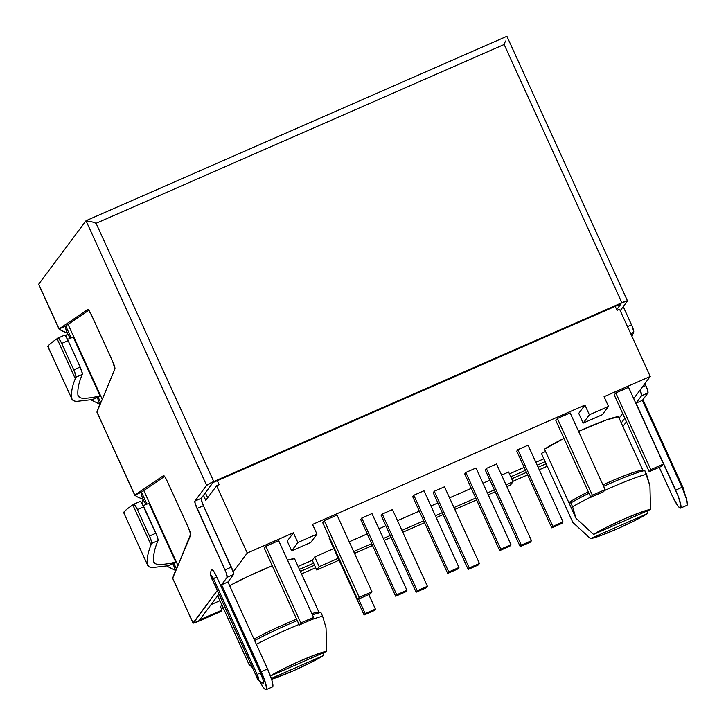 <?xml version="1.0" encoding="UTF-8"?>
<svg xmlns="http://www.w3.org/2000/svg" width="726" height="726" viewBox="0 0 726 726"><rect width="100%" height="100%" fill="white"/><g stroke="black" fill="none" stroke-linecap="round" stroke-linejoin="round"><path stroke-width="1.09" d="M323.424 652.774L323.469 655.569A34.558 3.104 -24.5 0 1 292.76 671.051L310.32 662.811L323.469 655.569L271.324 678.42L323.469 655.569L323.424 652.774M647.338 510.85L647.392 513.654A34.558 3.104 -24.5 0 1 616.673 529.127L634.234 520.887L647.392 513.654L647.338 510.85M642.819 470.194L644.797 470.53L649.942 485.83L650.514 509.461L593.55 534.418L650.514 509.461L640.613 512.329L624.269 518.936L606.709 527.185L593.55 534.418L575.981 518.237L572.578 506.766A47.68 4.274 -24.5 0 1 590.719 497.101A47.68 4.274 155.5 0 0 572.578 506.766L570.827 502.937A47.68 4.274 -24.5 0 1 588.977 493.272A47.68 4.274 155.5 0 0 570.827 502.937L568.857 502.601L575.981 518.237L568.857 502.601A43.306 3.884 -24.5 0 1 588.305 491.801A43.306 3.884 155.5 0 0 568.857 502.601L544.5 449.167L563.948 438.359A43.306 3.884 155.5 0 0 544.5 449.167L568.857 502.601L570.827 502.937L572.578 506.766L575.981 518.237L593.55 534.418A34.558 3.104 -24.5 0 1 624.269 518.936A34.558 3.104 -24.5 0 1 650.514 509.461L649.942 485.83L646.539 474.359A47.68 4.274 155.5 0 0 604.386 490.604A47.68 4.274 -24.5 0 1 646.539 474.359L644.797 470.53L642.819 470.194L618.47 416.76A43.306 3.884 155.5 0 0 578.577 431.398L606.491 419.909L618.47 416.76L642.819 470.194A43.306 3.884 -24.5 0 0 609.041 482.109L610.357 483.316A47.68 4.274 -24.5 0 1 644.797 470.53A47.68 4.274 155.5 0 0 610.357 483.316L609.041 482.109A43.306 3.884 155.5 0 0 602.925 484.841A43.306 3.884 -24.5 0 1 609.041 482.109A43.306 3.884 155.5 0 1 642.628 470.194L643 470.194M320.874 612.445L318.905 612.118L294.556 558.675A43.306 3.884 155.5 0 0 287.532 560.182L294.556 558.675L318.905 612.109L320.874 612.445A47.68 4.274 155.5 0 0 312.47 614.895A47.68 4.274 -24.5 0 1 320.874 612.445L322.625 616.283L320.874 612.445M319.086 612.109L318.714 612.109A43.306 3.884 155.5 0 0 311.89 613.624A43.306 3.884 -24.5 0 1 318.905 612.118M286.443 625.231A47.68 4.274 -24.5 0 1 297.288 620.639A47.68 4.274 155.5 0 0 286.443 625.231L285.118 624.033L286.443 625.231A47.68 4.274 155.5 0 0 254.635 640.541A47.68 4.274 -24.5 0 1 286.443 625.231M296.625 619.187A43.306 3.884 155.5 0 0 285.118 624.033A43.306 3.884 -24.5 0 1 296.625 619.187M146.933 504.134L141.47 492.137L146.933 504.134M97.747 398.238L98.001 396.759L100.778 402.857L98.001 396.759L100.016 395.87L73.244 337.136L100.016 395.87C93.5 397.485 88.136 398.275 83.898 398.247C80.541 398.329 78.553 397.349 77.945 395.307C77.401 389.644 78.644 383.183 81.675 375.914L82.31 374.398L75.931 377.193L75.295 378.709C72.246 386.023 70.994 392.539 71.547 398.238L73.036 400.38M71.193 337.944L65.73 325.947L71.193 337.944M141.062 493.063L141.198 492.319A6.643 1.071 -113.7 0 0 143.167 499.379L141.779 502.964L143.167 499.379L137.414 496.947L134.827 495.114L163.504 475.63A7.051 1.134 66.3 0 1 163.541 475.612A7.051 1.134 66.3 0 1 167.143 481.029L188.461 527.82A7.051 1.134 66.3 0 1 190.648 535.171L172.688 578.214L193.08 622.953L217.274 590.519L193.27 623.144L221.003 611.428L221.993 610.094L220.477 606.773L221.993 610.094L199.677 619.868L218.907 594.095L199.677 619.868L221.993 610.094L221.003 611.428L198.688 621.202A7.051 0.635 -24.5 0 1 193.043 623.09A7.051 0.635 -24.5 0 1 193.08 622.953L172.688 578.214L190.657 534.2L188.461 527.82L167.143 481.029L164.938 476.937L163.504 475.63L134.827 495.114L96.957 412.023L114.908 368.98L112.73 361.621L91.403 314.839L88.318 309.657L87.773 309.439L59.087 328.923L38.696 284.184L86.013 220.74L206.611 485.367L194.877 501.094L195.185 503.699L226.04 572.415L227.12 577.324L221.566 584.766L263.72 677.757L266.496 687.413L266.315 689.537L265.072 689.328L262.948 686.805L259.808 681.496A16.925 2.723 66.3 0 0 266.115 689.7A16.925 2.723 66.3 0 0 261.188 671.704L221.566 584.766L227.12 577.324L233.5 574.529L233.191 571.925L203.398 505.732L201.184 499.189L201.256 498.299L212.981 482.572L201.256 498.299L194.877 501.094L206.611 485.367L213.762 481.538L621.846 302.742L627.445 300.991L620.24 310.646L627.445 300.991A7.051 0.635 -24.5 0 0 627.482 300.854A7.051 0.635 -24.5 0 0 621.846 302.742L213.762 481.538L96.077 223.299L504.153 44.504L621.846 302.742L504.153 44.504L505.423 41.064L504.153 44.504L96.077 223.299L92.465 222.002L96.077 223.299L213.762 481.538A7.051 0.635 -24.5 0 0 206.611 485.367L86.013 220.74L38.696 284.184L59.087 328.923L65.458 326.128L88.844 310.247L65.458 326.128A6.643 1.071 -113.7 0 0 67.427 333.18L61.674 330.757L59.087 328.923L65.458 326.128L65.322 326.872M173.487 564.429L173.732 562.949L176.518 569.048L173.732 562.949L175.746 562.069L148.984 503.327L175.746 562.069C169.24 563.675 163.867 564.465 159.638 564.447C156.271 564.529 154.293 563.539 153.685 561.497C153.141 555.835 154.384 549.373 157.415 542.113L158.05 540.589L151.67 543.384L151.035 544.908C147.986 552.223 146.734 558.73 147.287 564.429L148.776 566.57M68.062 324.359L102.239 399.345L68.062 324.359M143.802 490.558L177.979 565.545L143.802 490.558M146.253 504.407A6.643 1.071 -113.7 0 1 143.167 499.379L137.414 496.947L134.827 495.114L141.198 492.319L164.584 476.438L141.198 492.319L134.827 495.114L96.957 412.023L99.816 404.255L91.431 400.099L97.765 397.322A6.643 1.071 -113.7 0 0 99.816 404.255L91.431 400.099L100.016 395.87M272.686 686.742L271.96 680.489L267.558 668.909L227.946 581.971L233.5 574.529L227.946 581.971L221.566 584.766L227.946 581.971L267.558 668.909L261.188 671.704L267.558 668.909A16.925 2.723 -113.7 0 1 272.495 686.905L266.115 689.7M262.676 683.021L263.402 683.148L262.975 679.491L260.407 672.739L216.711 576.861L213.508 570.963L211.511 569.429M172.688 578.214L175.556 570.445L167.161 566.289L173.496 563.512A6.643 1.071 -113.7 0 0 175.556 570.445L167.161 566.289L175.746 562.069M91.576 399.663L76.947 401.342C73.889 401.287 72.092 400.253 71.547 398.238C70.994 392.539 72.246 386.023 75.295 378.709L75.94 376.222L73.753 369.833L80.132 367.038L82.319 373.427L81.675 375.914C78.644 383.183 77.401 389.644 77.945 395.307L79.579 397.44M70.513 338.216A6.643 1.071 -113.7 0 1 67.427 333.18L66.039 336.773L67.427 333.18L59.641 329.613M622.908 426.516L626.456 421.761L622.908 426.516M687.15 505.151L686.415 498.898L682.013 487.318L642.401 400.389L647.955 392.938L647.646 390.334L644.933 383.573L645.813 385.506L642.365 387.022L645.813 385.506A7.051 1.134 -113.7 0 1 647.955 392.938L642.401 400.389L636.021 403.175L678.175 496.167L680.952 505.822L680.77 507.946L679.527 507.737L677.403 505.214L671.913 495.105L659.253 467.308L671.913 495.105A16.925 2.723 66.3 0 0 680.571 508.109L686.95 505.314A16.925 2.723 -113.7 0 0 682.013 487.318L675.643 490.114A16.925 2.723 66.3 0 1 680.571 508.109M621.284 422.94L624.823 418.194L621.284 422.94M621.066 303.777L616.71 309.621L621.066 303.777L212.981 482.572L621.066 303.777M640.16 389.971L641.575 395.734L636.021 403.175L641.575 395.734L647.955 392.938L641.575 395.734A7.051 1.134 66.3 0 0 640.16 389.971M231.358 567.097L224.987 569.892L197.018 508.527L203.398 505.732L231.358 567.097L224.987 569.892A7.051 1.134 66.3 0 1 227.12 577.324L233.5 574.529A7.051 1.134 -113.7 0 0 231.358 567.097M247.257 553.03L233.182 571.897L247.257 553.03L216.611 485.785L205.748 500.35L203.471 495.341L205.748 500.35L216.611 485.785L219.161 484.669L217.337 480.666L219.161 484.669L216.611 485.785L247.257 553.03L293.422 532.802L247.257 553.03M211.075 604.586L219.933 600.711L211.075 604.586M298.096 566.462L312.262 560.254L314.748 556.924L333.824 548.566L314.748 556.924L319.177 566.643L316.69 569.974L339.106 560.154L316.69 569.974L312.262 560.254L316.69 569.974L319.177 566.643L314.748 556.924L312.262 560.254L298.096 566.462M349.233 541.814L367.256 533.919L349.233 541.814M378.918 528.809L385.851 525.769L378.918 528.809M397.512 520.66L419.283 511.122L397.512 520.66M430.945 506.013L437.887 502.973L430.945 506.013M449.548 497.864L471.319 488.326L449.548 497.864M482.981 483.217L489.914 480.176L482.981 483.217M501.575 475.067L508.581 472L513.01 481.71L506.004 484.787L513.01 481.71L508.581 472L501.575 475.067M509.434 473.869L524.199 467.399L509.434 473.869M535.861 462.29L543.856 458.787L535.861 462.29M619.115 418.185L622.663 413.439L619.115 418.185M633.707 398.628L650.233 376.467L604.068 396.695L608.497 406.415L589.367 414.791L584.938 405.081L312.543 524.426L316.972 534.136L297.841 542.522L293.422 532.802L297.841 542.522L291.643 550.843L287.215 541.124L293.422 532.802L287.215 541.124L291.643 550.843L310.773 542.458L316.972 534.136L312.543 524.426L584.938 405.081L589.367 414.791L583.159 423.113L602.29 414.737L608.497 406.415L604.068 396.695L650.233 376.467L633.707 398.628M578.731 413.393L584.938 405.081L578.731 413.393L583.159 423.113L578.731 413.393M322.734 522.729L324.286 520.651L337.045 515.061L371.993 591.772L359.243 597.353L357.691 599.44L322.734 522.729L324.286 520.651L359.243 597.353L324.286 520.651L337.045 515.061L371.993 591.772L370.451 593.85L371.993 591.772L359.243 597.353L357.691 599.44L370.451 593.85L357.691 599.44L322.734 522.729M614.26 395.008L615.811 392.92L628.562 387.339L663.519 464.041L650.768 469.631L649.216 471.709L661.967 466.119L663.519 464.041L628.562 387.339L615.811 392.92L650.768 469.631L615.811 392.92L614.26 395.008L649.216 471.709L614.26 395.008M329.15 538.311L329.577 537.739L329.15 538.311L364.107 615.013L374.307 610.539L375.396 609.087L365.187 613.552L364.107 615.013L329.15 538.311M381.177 515.514L382.266 514.053L392.467 509.588L427.423 586.29L417.223 590.755L416.134 592.216L426.334 587.742L427.423 586.29L392.467 509.588L382.266 514.053L417.223 590.755L382.266 514.053L381.177 515.514L416.134 592.216L381.177 515.514M433.213 492.718L434.293 491.257L444.493 486.792L479.45 563.494L469.25 567.959L468.161 569.42L478.37 564.946L479.45 563.494L444.493 486.792L434.293 491.257L469.25 567.959L434.293 491.257L433.213 492.718L468.161 569.42L433.213 492.718M485.24 469.922L486.329 468.461L496.53 463.996L531.486 540.698L521.277 545.162L520.197 546.624L530.397 542.15L531.486 540.698L496.53 463.996L486.329 468.461L521.277 545.162L486.329 468.461L485.24 469.922L520.197 546.624L485.24 469.922M272.277 565.745A43.306 3.884 155.5 0 0 229.643 585.7L248.637 576.108L272.459 565.672M218.29 594.912L219.116 594.549L218.29 594.912M541.378 453.36L545.571 451.518L541.378 453.36L572.85 522.43L541.378 453.36M516.776 451.118L517.865 449.657L528.065 445.192L563.022 521.894L552.822 526.368L551.733 527.82L561.933 523.346L563.022 521.894L528.065 445.192L517.865 449.657L552.822 526.368L517.865 449.657L516.776 451.118L551.733 527.82L516.776 451.118M464.749 473.915L465.829 472.454L476.038 467.989L510.995 544.691L500.786 549.165L499.706 550.617L509.906 546.143L510.995 544.691L476.038 467.989L465.829 472.454L500.786 549.165L465.829 472.454L464.749 473.915L499.706 550.617L464.749 473.915M412.713 496.711L413.802 495.25L424.002 490.785L458.959 567.487L448.759 571.961L447.67 573.413L457.879 568.939L458.959 567.487L424.002 490.785L413.802 495.25L448.759 571.961L413.802 495.25L412.713 496.711L447.67 573.413L412.713 496.711M360.686 519.507L361.775 518.046L371.975 513.581L406.932 590.283L396.732 594.757L395.643 596.209L405.843 591.735L406.932 590.283L371.975 513.581L361.775 518.046L396.732 594.757L361.775 518.046L360.686 519.507L395.643 596.209L360.686 519.507M555.853 420.59L557.405 418.512L570.155 412.931L605.112 489.633L592.362 495.223L590.81 497.301L603.56 491.711L605.112 489.633L570.155 412.931L557.405 418.512L592.362 495.223L557.405 418.512L555.853 420.59L590.81 497.301L555.853 420.59M264.328 548.321L265.879 546.242L278.639 540.652L313.587 617.354L300.836 622.944L299.284 625.022L264.328 548.321L265.879 546.242L300.836 622.944L265.879 546.242L278.639 540.652L313.587 617.354L312.044 619.441L313.587 617.354L300.836 622.944L299.284 625.022L312.044 619.441L299.284 625.022L264.328 548.321M253.991 639.143A43.306 3.884 -24.5 0 1 285.118 624.033A43.306 3.884 155.5 0 0 253.991 639.143M256.378 644.37A47.68 4.274 -24.5 0 1 299.039 624.478A47.68 4.274 155.5 0 0 256.378 644.37M311.527 619.668A47.68 4.274 -24.5 0 1 322.625 616.283A47.68 4.274 155.5 0 0 311.527 619.668M326.028 627.754L322.625 616.283L326.028 627.754L326.6 651.376L326.028 627.754M270.426 675.852A34.558 3.104 -24.5 0 1 301.081 660.542A34.558 3.104 -24.5 0 1 326.6 651.376L316.699 654.244L300.355 660.86L282.795 669.1L270.426 675.852M270.471 675.97L326.6 651.376L270.471 675.97M619.587 309.231L650.233 376.467L619.587 309.231L617.036 310.347L615.212 306.345L617.036 310.347L619.587 309.231M608.497 406.415L602.29 414.737L583.159 423.113L589.367 414.791L608.497 406.415M310.773 542.458L291.643 550.843L297.841 542.522L316.972 534.136L310.773 542.458M354.515 553.403L372.538 545.507L354.515 553.403M384.199 540.398L391.132 537.358L384.199 540.398M402.794 532.249L424.565 522.711L402.794 532.249M436.226 517.602L443.159 514.562L436.226 517.602M454.821 509.452L476.592 499.915L454.821 509.452M488.253 494.805L495.196 491.765L488.253 494.805M506.857 486.656L510.532 485.041L513.01 481.71L510.532 485.041L506.857 486.656M494.342 489.896L487.4 492.936L494.342 489.896M475.748 498.045L453.977 507.583L475.748 498.045M442.315 512.692L435.373 515.732L442.315 512.692M423.712 520.841L401.941 530.379L423.712 520.841M390.279 535.489L383.346 538.529L390.279 535.489M371.685 543.638L353.662 551.533L371.685 543.638M338.252 558.285L319.177 566.643L338.252 558.285M205.367 492.791L207.645 497.8L205.367 492.791M603.605 486.329A47.68 4.274 -24.5 0 1 610.357 483.316A47.68 4.274 155.5 0 0 603.605 486.329M572.85 522.43L590.429 538.61L647.392 513.654L590.429 538.61L600.329 535.743L616.673 529.127A34.558 3.104 -24.5 0 1 590.429 538.61L572.85 522.43M248.936 664.344L217.673 595.737L248.936 664.344L252.376 667.548L248.936 664.344M271.597 679.291L292.76 671.051A34.558 3.104 -24.5 0 1 271.597 679.291M531.486 540.698L530.397 542.15L520.197 546.624L521.277 545.162L531.486 540.698M563.022 521.894L561.933 523.346L551.733 527.82L552.822 526.368L563.022 521.894M479.45 563.494L478.37 564.946L468.161 569.42L469.25 567.959L479.45 563.494M510.995 544.691L509.906 546.143L499.706 550.617L500.786 549.165L510.995 544.691M427.423 586.29L426.334 587.742L416.134 592.216L417.223 590.755L427.423 586.29M458.959 567.487L457.879 568.939L447.67 573.413L448.759 571.961L458.959 567.487M358.58 599.05L365.187 613.552L358.58 599.05M368.781 594.576L375.396 609.087L368.781 594.576M375.396 609.087L374.307 610.539L364.107 615.013L365.187 613.552L375.396 609.087M406.932 590.283L405.843 591.735L395.643 596.209L396.732 594.757L406.932 590.283M663.519 464.041L661.967 466.119L649.216 471.709L650.768 469.631L663.519 464.041M605.112 489.633L603.56 491.711L590.81 497.301L592.362 495.223L605.112 489.633M547.25 466.246L539.255 469.749L547.25 466.246M512.837 481.329L527.611 474.886M315.665 567.714L301.508 573.948M223.336 608.17L221.484 608.978L223.336 608.17M221.412 608.815L222.791 606.963L221.412 608.815M300.364 571.426L314.53 565.218L300.364 571.426M511.694 478.833L526.459 472.363L511.694 478.833M538.12 467.254L546.115 463.751L538.12 467.254M220.477 606.773L221.857 604.921L220.477 606.773M545.181 461.709L537.186 465.203L545.181 461.709M525.524 470.312L510.768 476.782L525.524 470.312M313.596 563.176L299.43 569.375L313.596 563.176M682.013 487.318L642.401 400.389L636.021 403.175L675.643 490.114L682.013 487.318M642.964 399.627L683.211 487.936A7.051 0.635 155.5 0 0 682.331 488.017A7.051 0.635 -24.5 0 1 683.211 487.936A7.051 0.635 -24.5 0 1 683.175 488.072L684.146 492.473M263.157 683.266A9.874 1.588 -113.7 0 0 260.407 672.739A7.051 0.635 155.5 0 0 257.24 674.69A4.229 0.681 66.3 0 1 258.52 679.146A4.229 0.681 66.3 0 1 256.305 675.933L258.52 679.146L257.24 674.69L213.544 578.813L211.33 575.6L212.609 580.056L256.305 675.933L212.609 580.056A7.051 0.635 155.5 0 0 212.573 580.192A7.051 0.635 -24.5 0 1 212.609 580.056A4.229 0.681 66.3 0 1 211.33 575.6A4.229 0.681 66.3 0 1 213.544 578.813A7.051 0.635 -24.5 0 1 216.711 576.861A9.874 1.588 -113.7 0 0 211.52 569.402C210.059 573.05 210.413 576.644 212.573 580.192L256.26 676.069A7.051 0.635 -24.5 0 1 256.305 675.933A7.051 0.635 155.5 0 0 256.269 676.069C257.077 679.237 259.345 681.623 263.075 683.248M260.407 672.739L216.711 576.861A7.051 0.635 155.5 0 0 213.544 578.813L257.24 674.69A7.051 0.635 -24.5 0 1 260.407 672.739M197.018 508.527A7.051 1.134 66.3 0 1 194.877 501.094L201.256 498.299A7.051 1.134 -113.7 0 0 203.398 505.732L197.018 508.527M86.013 220.74L92.465 222.002M633.081 333.697L633.716 332.181L630.658 333.524L633.716 332.181L631.929 336.31M96.957 412.023L114.908 368.98A7.051 1.134 66.3 0 0 112.73 361.621L91.403 314.839A7.051 1.134 66.3 0 0 87.801 309.421A7.051 1.134 66.3 0 0 87.773 309.439L59.087 328.923M97.039 411.669L99.816 404.255A6.643 1.071 -113.7 0 0 100.016 404.681M57.073 338.715L58.08 338.026L57.073 338.715L75.295 378.709L57.073 338.715C52.199 342.028 49.123 344.541 47.862 346.266C49.123 344.541 52.199 342.028 57.073 338.715M48.497 346.538L47.862 346.266L71.547 398.238L47.798 346.483L71.547 398.238M135.381 495.813L134.827 495.114M172.779 577.86L175.556 570.445A6.643 1.071 -113.7 0 0 175.756 570.872M155.319 563.63L153.685 561.497C153.141 555.835 154.384 549.373 157.415 542.113L158.059 539.618L156.889 535.661L141.624 502.737L140.2 501.43L133.883 504.189M124.237 512.728L123.601 512.465C124.863 510.741 127.939 508.218 132.813 504.906L134.374 504.434L137.459 509.625L143.839 506.83L155.863 533.238L149.492 536.024L137.459 509.625L150.509 538.456L151.68 542.413L151.035 544.908L132.813 504.906L133.82 504.225A7.051 1.134 66.3 0 1 133.856 504.207A7.051 1.134 66.3 0 1 137.459 509.625L143.839 506.83A7.051 1.134 -113.7 0 0 140.227 501.412A7.051 1.134 -113.7 0 0 140.2 501.43M67.5 339.387L73.244 337.136M78.136 396.042L77.945 395.307M68.099 340.639L80.132 367.038L68.099 340.639L61.719 343.434L73.753 369.833L60.594 341.147L58.08 338.026A7.051 1.134 66.3 0 1 58.116 338.017A7.051 1.134 66.3 0 1 61.719 343.434L68.099 340.639A7.051 1.134 -113.7 0 0 64.487 335.221L65.894 336.537L68.099 340.639M633.716 332.181L632.555 327.254L623.244 306.617L631.538 324.821L627.5 326.591L631.538 324.821A7.051 1.134 -113.7 0 1 633.716 332.181M143.24 505.577L148.984 503.327M153.876 562.233L153.685 561.497M147.287 564.429C146.734 558.73 147.986 552.223 151.035 544.908L132.813 504.906C127.939 508.218 124.863 510.741 123.601 512.465L147.287 564.429C147.832 566.443 149.629 567.478 152.678 567.532L167.307 565.853M75.931 377.193L82.31 374.398A7.051 1.134 -113.7 0 0 80.132 367.038L73.753 369.833A7.051 1.134 66.3 0 1 75.931 377.193M151.67 543.384L158.05 540.589A7.051 1.134 -113.7 0 0 155.863 533.238L149.492 536.024A7.051 1.134 66.3 0 1 151.67 543.384M64.46 335.23L58.144 337.998L64.487 335.221A7.051 1.134 -113.7 0 0 64.46 335.23M193.043 623.09L172.643 578.313M96.903 412.123L134.791 495.277M38.687 284.392L59.051 329.078M683.211 487.936L685.19 495.114M221.494 609.005L223.345 608.197M539.273 469.776L547.268 466.273M506.92 36.309L627.482 300.854M86.122 220.659L506.902 36.3M133.856 504.207L140.227 501.412"/></g></svg>
